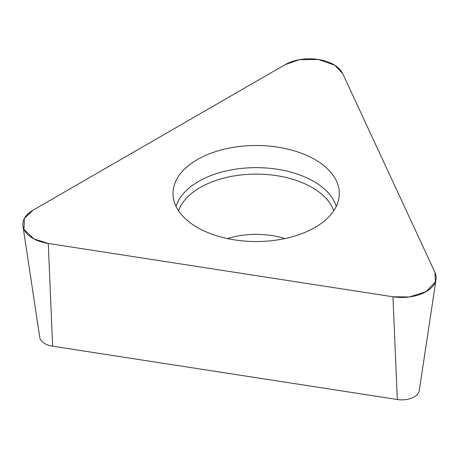 <?xml version="1.0" encoding="UTF-8"?>
<svg xmlns="http://www.w3.org/2000/svg" width="459" height="459" viewBox="0 0 459 459"><rect width="100%" height="100%" fill="white"/><g stroke="black" fill="none" stroke-linecap="round" stroke-linejoin="round"><path stroke-width="0.69" d="M436.05 279.353L419.251 390.655A17.471 10.087 180 0 1 397.322 399.519L52.636 346.201A17.471 10.087 180 0 1 39.749 337.331L22.95 226.029A34.339 19.823 0 0 0 48.27 243.459L392.956 296.778A34.339 19.823 0 0 0 436.05 279.353A34.339 19.823 0 0 0 435.012 272.497L342.649 73.497A34.339 19.823 0 0 0 285.205 64.61L32.876 210.291A34.339 19.823 0 0 0 22.95 226.029M277.689 147.144A83.171 48.017 0 0 0 173.095 195.895A83.171 48.017 0 0 0 256.162 241.537A83.171 48.017 0 0 0 339.23 195.895A83.171 48.017 0 0 0 277.689 147.144M48.27 243.459L392.956 296.778L409.445 296.962L426.124 291.649L435.327 282.021L435.012 272.497L342.649 73.497L334.68 65.161L318.374 59.481L299.325 59.693L285.205 64.61L32.876 210.291L24.356 218.444L23.988 229.437L33.828 238.852L48.27 243.459L52.636 346.201M397.322 399.519L392.956 296.778M176.049 206.418A81.363 46.973 180 0 1 277.219 169.239A81.363 46.973 180 0 1 336.275 206.418M333.768 210.79A79.16 45.705 0 0 0 276.651 175.665A79.16 45.705 0 0 0 178.557 210.79M227.354 238.565A60.565 34.964 180 0 1 271.837 235.553A60.565 34.964 180 0 1 284.97 238.565"/></g></svg>
